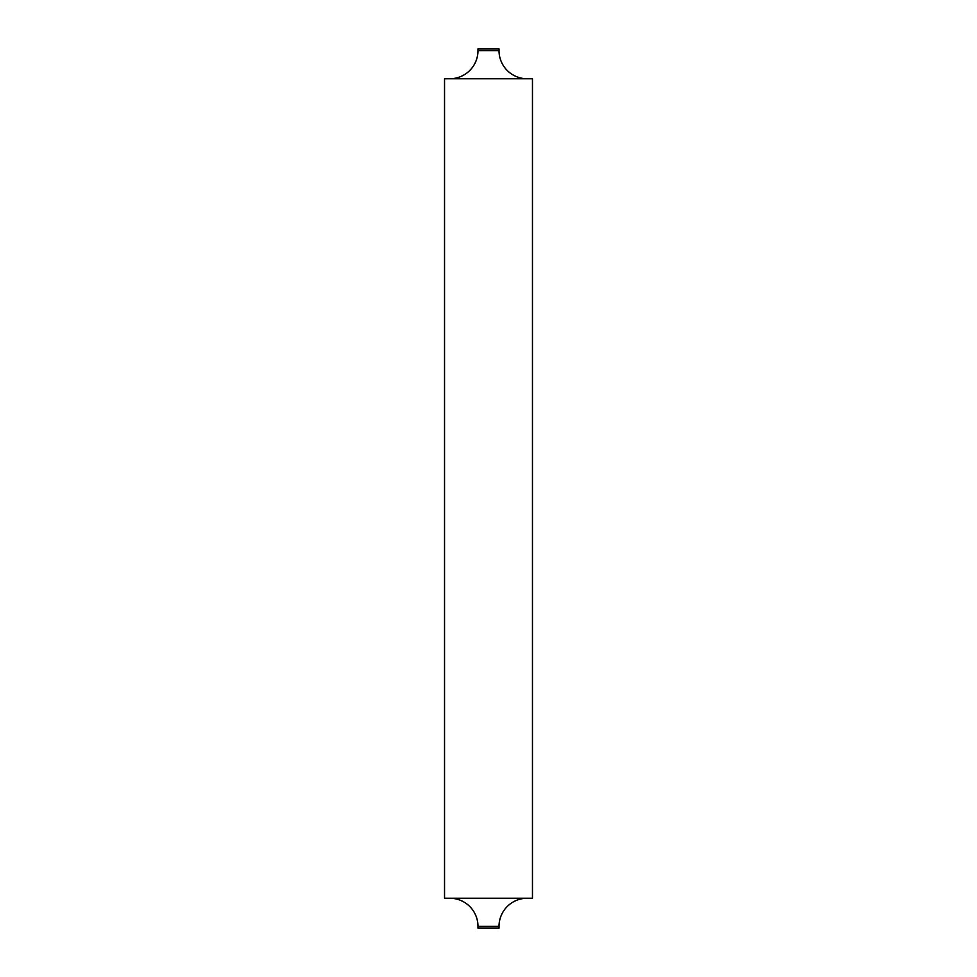 <?xml version="1.0" encoding="UTF-8"?>
<svg xmlns="http://www.w3.org/2000/svg" width="977" height="977" viewBox="0 0 977 977"><rect width="100%" height="100%" fill="white"/><g stroke="black" fill="none" stroke-linecap="round" stroke-linejoin="round"><path stroke-width="1.47" d="M477.985 926.391L499.015 926.391L499.015 928.15L477.985 928.15L477.985 926.391A28.138 28.138 0 0 0 449.847 898.254M499.015 926.391A28.138 28.138 0 0 1 527.153 898.254M477.985 50.609L499.015 50.609L499.015 48.85L477.985 48.85L477.985 50.609A28.138 28.138 0 0 1 449.847 78.746M499.015 50.609A28.138 28.138 0 0 0 527.153 78.746M532.465 898.254L444.535 898.254L444.535 78.746L532.465 78.746L532.465 898.254"/></g></svg>
